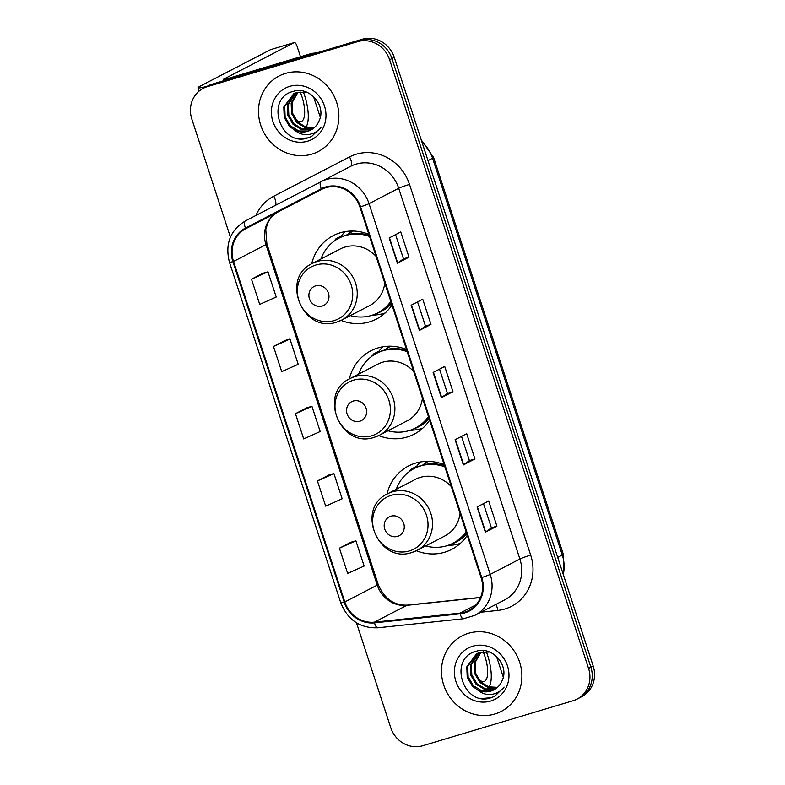 <?xml version="1.0" encoding="UTF-8"?>
<svg xmlns="http://www.w3.org/2000/svg" width="785" height="785" viewBox="0 0 785 785"><rect width="100%" height="100%" fill="white"/><g stroke="black" fill="none" stroke-linecap="round" stroke-linejoin="round"><path stroke-width="1.18" d="M444.163 464.7A46.972 43.675 -117.4 0 0 415.579 463.111A46.972 43.675 -117.4 0 0 408.524 465.976A46.972 43.675 -117.4 0 0 386.995 494.118M416.364 550.746A46.972 43.675 -117.4 0 0 444.702 552.228A46.972 43.675 -117.4 0 0 451.767 549.363A46.972 43.675 -117.4 0 0 467.252 535.331M420.417 461.982A46.972 43.675 -117.4 0 0 416.109 467.055M406.522 349.521A46.972 43.675 -117.4 0 0 377.938 347.941A46.972 43.675 -117.4 0 0 370.873 350.807A46.972 43.675 -117.4 0 0 349.354 378.949M378.723 435.577A46.972 43.675 -117.4 0 0 407.062 437.059A46.972 43.675 -117.4 0 0 414.127 434.193A46.972 43.675 -117.4 0 0 429.611 420.161M382.776 346.813A46.972 43.675 -117.4 0 0 378.468 351.886M368.881 234.352A46.972 43.675 -117.4 0 0 340.298 232.772A46.972 43.675 -117.4 0 0 333.233 235.637A46.972 43.675 -117.4 0 0 311.714 263.78M341.082 320.398A46.972 43.675 -117.4 0 0 369.421 321.889A46.972 43.675 -117.4 0 0 376.476 319.024A46.972 43.675 -117.4 0 0 391.97 304.992M345.125 231.644A46.972 43.675 -117.4 0 0 340.818 236.717M347.745 234.627A42.979 39.966 62.6 0 1 351.866 231.045M385.386 349.806A42.979 39.966 62.6 0 1 389.507 346.214M423.027 464.975A42.979 39.966 62.6 0 1 427.148 461.384M356.488 622.829L390.744 727.636A26.592 24.718 -117.4 0 0 422.722 745.75L573.06 700.73A26.592 24.718 -117.4 0 0 577.053 699.111L581.685 696.707A26.592 24.718 -117.4 0 0 593.185 665.994L394.256 57.364A26.592 24.718 -117.4 0 0 362.277 39.25L211.94 84.27A26.592 24.718 -117.4 0 0 207.946 85.889L205.631 87.096A26.592 24.718 -117.4 0 1 209.624 85.477A26.592 24.718 -117.4 0 0 205.631 87.096L203.315 88.293A26.592 24.718 -117.4 0 0 191.815 119.006L230.417 237.129M577.053 699.111A26.592 24.718 -117.4 0 0 588.554 668.398L389.615 59.768A26.592 24.718 -117.4 0 0 357.636 41.654L359.952 40.447L209.624 85.477L359.952 40.447A26.592 24.718 -117.4 0 1 391.941 58.561A26.592 24.718 -117.4 0 0 359.952 40.447L362.277 39.25M588.554 668.398L590.869 667.201L391.941 58.561L590.869 667.201A26.592 24.718 -117.4 0 1 579.369 697.904A26.592 24.718 -117.4 0 0 590.869 667.201L593.185 665.994M285.495 73.407A42.537 39.554 -117.4 0 0 279.097 75.998A42.537 39.554 -117.4 0 0 262.004 128.612A42.537 39.554 -117.4 0 0 311.871 154.115A42.537 39.554 -117.4 0 0 318.268 151.525A42.537 39.554 -117.4 0 0 335.372 98.92A42.537 39.554 -117.4 0 0 285.495 73.407A42.537 39.554 -117.4 0 0 279.097 75.998A42.537 39.554 -117.4 0 0 262.004 128.612A42.537 39.554 -117.4 0 0 311.871 154.115A42.537 39.554 -117.4 0 0 318.268 151.525A42.537 39.554 -117.4 0 0 335.372 98.92A42.537 39.554 -117.4 0 0 285.495 73.407M468.488 633.289A42.537 39.554 -117.4 0 0 462.1 635.879A42.537 39.554 -117.4 0 0 444.997 688.484A42.537 39.554 -117.4 0 0 494.874 713.987A42.537 39.554 -117.4 0 0 501.262 711.406A42.537 39.554 -117.4 0 0 518.365 658.792A42.537 39.554 -117.4 0 0 468.488 633.289A42.537 39.554 -117.4 0 0 462.1 635.879A42.537 39.554 -117.4 0 0 444.997 688.484A42.537 39.554 -117.4 0 0 494.874 713.987A42.537 39.554 -117.4 0 0 501.262 711.406A42.537 39.554 -117.4 0 0 518.365 658.792A42.537 39.554 -117.4 0 0 468.488 633.289M325.824 187.674A28.358 26.366 62.6 0 1 359.932 206.995L481.107 577.721A28.358 26.366 62.6 0 1 468.841 610.485A28.358 26.366 62.6 0 1 460.049 613.114L374.406 622.162A28.358 26.366 62.6 0 1 344.821 601.938L233.537 261.444A28.358 26.366 62.6 0 1 245.793 228.69L321.556 189.401A28.358 26.366 62.6 0 1 325.824 187.674M245.469 228.062A8.861 3.258 62.6 0 1 245.312 220.958L350.738 166.283A35.453 32.96 -117.4 0 1 356.066 164.124A35.453 32.96 -117.4 0 1 398.701 188.272L369.048 203.658A8.861 0.569 161.9 0 1 360.57 206.798A29.065 27.024 -117.4 0 0 325.598 186.997A29.065 27.024 -117.4 0 0 321.232 188.773L245.469 228.062A29.065 27.024 -117.4 0 0 232.9 261.64L344.193 602.124A29.065 27.024 -117.4 0 0 374.514 622.858L460.157 613.811A29.065 27.024 -117.4 0 0 481.745 577.534L360.57 206.798M483.491 503.646L491.4 527.844L485.336 532.181L496.915 526.176L488.672 500.958L477.094 506.963L485.336 532.181M491.4 527.824L496.915 526.176M474.935 458.921L469.42 460.579L463.356 464.936L474.935 458.921L466.692 433.703L455.104 439.708L463.356 464.936M395.571 234.636L403.48 258.834L397.406 263.171L408.995 257.166L400.752 231.948L389.164 237.953L397.406 263.171M403.47 258.814L408.995 257.166M430.975 324.421L425.46 326.069L419.386 330.426L430.975 324.421L422.732 299.203L411.144 305.208L419.386 330.426M452.955 391.676L447.44 393.324L441.366 397.681L452.955 391.676L444.712 366.448L433.124 372.463L441.366 397.681M357.636 41.654L207.309 86.674A26.592 24.718 -117.4 0 0 203.315 88.293M351.013 542.209L339.414 548.195L347.657 573.413L364.142 566.044L355.899 540.826L350.885 542.249M285.063 340.454L273.474 346.44L281.717 371.658L298.202 364.289L289.959 339.061L284.945 340.494M263.083 273.2L251.494 279.185L259.737 304.403L276.212 297.034L267.97 271.816L262.965 273.239M329.033 474.964L317.434 480.94L325.677 506.158L342.162 498.789L333.919 473.571L328.905 474.994M295.454 413.695L303.697 438.913L320.182 431.534L311.939 406.316L306.925 407.739L295.454 413.695L311.939 406.316M447.44 393.334L439.531 369.136M425.46 326.079L417.551 301.882M469.42 460.589L461.511 436.391M273.474 346.44L289.959 339.061M251.494 279.185L267.97 271.816M317.434 480.94L333.919 473.571M339.414 548.195L355.899 540.826M314.078 127.837L304.904 127.523L296.759 122.48L291.559 113.54L291.156 103.159L297.584 92.306M314.481 127.474L305.551 126.964L297.672 121.999L292.481 113.06L292.079 102.688L298.094 92.179M312.371 129.123L301.587 129.545L293.08 124.383L287.889 115.444L287.487 105.072L295.582 92.944M312.813 128.819L302.51 129.064L294.002 123.912L288.801 114.973L288.399 104.591L296.073 92.758M294.856 130.261A20.027 18.624 -117.4 0 0 307.789 131.262A20.027 18.624 -117.4 0 0 310.801 130.045A20.027 18.624 -117.4 0 0 319.161 120.664C326.56 105.71 309.457 86.252 293.727 91.246C265.006 97.595 279.46 145.559 306.336 138.435L311.616 136.482L321.104 127.219C317.67 131.586 313.215 134.039 307.74 134.598C303.039 134.971 298.751 133.529 294.856 130.261L289.4 126.297L284.209 117.357L283.807 106.976L293.688 93.788L296.799 92.522L306.513 92.149M311.007 129.927L308.299 130.997L298.83 130.967L290.322 125.816L285.122 116.877L284.72 106.505L294.149 93.562M289.724 86.36A28.888 26.867 -117.4 0 0 272.895 121.489A28.888 26.867 -117.4 0 0 307.641 141.172A28.888 26.867 -117.4 0 0 324.48 106.034A28.888 26.867 -117.4 0 0 289.724 86.36M311.861 136.355L308.122 137.846L299.213 138.572M206.936 86.409A35.453 2.267 161.9 0 1 198.016 87.753A35.453 2.267 161.9 0 1 200.067 86.213L270.442 49.72A4.435 1.609 -106.7 0 1 270.54 49.681A4.435 1.609 -106.7 0 1 270.648 49.651M320.28 117.289L313.5 96.535M300.498 56.765L296.995 46.06A4.435 1.609 73.3 0 0 294.277 42.567A4.435 1.609 73.3 0 0 294.179 42.606L223.804 79.108A8.861 0.569 -18.1 0 0 223.293 79.491A8.861 0.569 -18.1 0 0 228.818 78.235L311.547 53.458A4.435 4.121 62.6 0 1 312.253 53.321L316.954 52.821M294.856 118.407A22.157 8.036 73.3 0 0 301.057 121.626A22.157 8.036 73.3 0 0 301.94 96.643A22.157 8.036 73.3 0 0 300.135 91.825M306.022 127.101A30.134 10.921 73.3 0 0 304.551 95.289A30.134 10.921 73.3 0 0 303.295 91.727M322.242 306.042A10.637 9.891 -117.4 0 0 328.434 293.109A10.637 9.891 -117.4 0 0 315.649 285.868A10.637 9.891 -117.4 0 0 309.447 298.8A10.637 9.891 -117.4 0 0 322.242 306.042M336.991 321.987A31.9 29.663 -117.4 0 0 341.779 320.054L369.549 305.65A31.9 29.663 -117.4 0 0 384.787 283.022M376.064 256.332A31.9 29.663 -117.4 0 0 344.968 247.069A31.9 29.663 -117.4 0 0 340.17 249.012L312.41 263.407C279.764 278.096 303.118 334.233 336.785 322.076L341.779 320.054A31.9 29.663 -117.4 0 0 354.604 280.588A31.9 29.663 -117.4 0 0 317.199 261.464A31.9 29.663 -117.4 0 0 312.41 263.407M350.355 315.609A42.096 39.142 -117.4 0 0 371.384 315.462A42.096 39.142 -117.4 0 0 377.713 312.901A42.096 39.142 -117.4 0 0 390.812 301.46M369.578 236.501A42.096 39.142 -117.4 0 0 345.282 235.598A42.096 39.142 -117.4 0 0 338.953 238.159A42.096 39.142 -117.4 0 0 320.977 258.962M377.713 312.901L378.87 312.293A42.096 39.142 -117.4 0 0 391.028 302.127M369.215 235.372A42.096 39.142 -117.4 0 0 346.44 235A42.096 39.142 -117.4 0 0 340.111 237.561L338.953 238.159M368.96 234.597A33.235 30.9 -117.4 0 0 367.419 234.833M352.877 231.045A42.096 39.142 -117.4 0 0 348.098 234.538M385.141 312.999A46.079 42.851 62.6 0 1 383.914 313.382A46.079 42.851 62.6 0 1 375.387 314.971L372.168 315.217M335.833 238.974A46.079 42.851 62.6 0 1 335.921 238.866A46.079 42.851 62.6 0 1 336.049 238.709L340.69 236.305L340.955 237.129M333.88 241.348L336.049 238.709M359.883 421.211A10.637 9.891 -117.4 0 0 366.085 408.278A10.637 9.891 -117.4 0 0 353.289 401.037A10.637 9.891 -117.4 0 0 347.098 413.97A10.637 9.891 -117.4 0 0 359.883 421.211M374.631 437.157A31.9 29.663 -117.4 0 0 379.43 435.224L407.189 420.819A31.9 29.663 -117.4 0 0 422.428 398.191M413.705 371.501A31.9 29.663 -117.4 0 0 382.609 362.238A31.9 29.663 -117.4 0 0 377.811 364.181L350.051 378.576C317.405 393.265 340.759 449.403 374.425 437.245L379.43 435.224A31.9 29.663 -117.4 0 0 392.255 395.758A31.9 29.663 -117.4 0 0 354.849 376.633A31.9 29.663 -117.4 0 0 350.051 378.576M387.996 430.779A42.096 39.142 -117.4 0 0 409.024 430.631A42.096 39.142 -117.4 0 0 415.353 428.07A42.096 39.142 -117.4 0 0 428.453 416.629M407.219 351.67A42.096 39.142 -117.4 0 0 382.923 350.767A42.096 39.142 -117.4 0 0 376.594 353.328A42.096 39.142 -117.4 0 0 358.617 374.131M415.353 428.07L416.511 427.472A42.096 39.142 -117.4 0 0 428.669 417.296M406.856 350.542A42.096 39.142 -117.4 0 0 384.081 350.169A42.096 39.142 -117.4 0 0 377.752 352.73L376.594 353.328M406.601 349.767A33.235 30.9 -117.4 0 0 405.06 350.002M390.518 346.214A42.096 39.142 -117.4 0 0 385.749 349.708M422.781 428.168A46.079 42.851 62.6 0 1 421.555 428.551A46.079 42.851 62.6 0 1 413.028 430.141L409.809 430.386M373.474 354.143A46.079 42.851 62.6 0 1 373.562 354.035A46.079 42.851 62.6 0 1 373.699 353.878L378.331 351.474L378.596 352.298M371.521 356.518L373.699 353.878M397.524 536.381A10.637 9.891 -117.4 0 0 403.725 523.448A10.637 9.891 -117.4 0 0 390.93 516.206A10.637 9.891 -117.4 0 0 384.738 529.139A10.637 9.891 -117.4 0 0 397.524 536.381M412.272 552.326A31.9 29.663 -117.4 0 0 417.07 550.393L444.83 535.988A31.9 29.663 -117.4 0 0 460.069 513.361M451.346 486.671A31.9 29.663 -117.4 0 0 420.25 477.408A31.9 29.663 -117.4 0 0 415.451 479.35L387.692 493.745C355.046 508.444 378.409 564.582 412.066 552.414L417.07 550.393A31.9 29.663 -117.4 0 0 429.895 510.927A31.9 29.663 -117.4 0 0 392.49 491.802A31.9 29.663 -117.4 0 0 387.692 493.745M425.637 545.948A42.096 39.142 -117.4 0 0 446.675 545.801A42.096 39.142 -117.4 0 0 452.994 543.24A42.096 39.142 -117.4 0 0 466.094 531.798M444.869 466.839A42.096 39.142 -117.4 0 0 420.564 465.937A42.096 39.142 -117.4 0 0 414.235 468.498A42.096 39.142 -117.4 0 0 396.268 489.3M452.994 543.24L454.152 542.641A42.096 39.142 -117.4 0 0 466.319 532.465M444.496 465.711A42.096 39.142 -117.4 0 0 421.722 465.338A42.096 39.142 -117.4 0 0 415.402 467.899L414.235 468.498M444.241 464.936A33.235 30.9 -117.4 0 0 442.701 465.171M428.168 461.384A42.096 39.142 -117.4 0 0 423.39 464.877M460.422 543.338A46.079 42.851 62.6 0 1 459.205 543.72A46.079 42.851 62.6 0 1 450.668 545.31L447.46 545.555M411.124 469.312A46.079 42.851 62.6 0 1 411.212 469.204A46.079 42.851 62.6 0 1 411.34 469.047L415.971 466.643L416.246 467.467M409.162 471.687L411.34 469.047M503.273 677.161L496.493 656.417M477.849 678.289A22.157 8.036 73.3 0 0 484.06 681.498A22.157 8.036 73.3 0 0 484.944 656.525A22.157 8.036 73.3 0 0 483.128 651.707M489.016 686.983A30.134 10.921 73.3 0 0 487.544 655.171A30.134 10.921 73.3 0 0 486.288 651.599M497.072 687.709L487.907 687.405L479.753 682.361L474.562 673.412L474.16 663.04L480.577 652.178M497.484 687.356L488.545 686.836L480.675 681.88L475.474 672.941L475.072 662.56L481.097 652.05M495.364 688.994L484.59 689.416L476.073 684.265L470.882 675.326L470.48 664.944L478.575 652.816M495.806 688.7L485.503 688.936L476.995 683.784L471.805 674.845L471.402 664.473L479.066 652.639M477.849 690.143A20.027 18.624 -117.4 0 0 490.792 691.134A20.027 18.624 -117.4 0 0 493.794 689.917A20.027 18.624 -117.4 0 0 502.155 680.536C509.553 665.582 492.45 646.124 476.721 651.128C448.009 657.467 462.453 705.43 489.33 698.307L494.609 696.364L504.107 687.101C500.663 691.457 496.208 693.92 490.733 694.48C486.043 694.853 481.745 693.4 477.849 690.143L472.393 686.168L467.203 677.229L466.8 666.857L476.681 653.669L479.792 652.404L489.506 652.021M494.01 689.809L491.292 690.879L481.823 690.849L473.316 685.697L468.125 676.758L467.723 666.377L477.152 653.434M472.727 646.232A28.888 26.867 -117.4 0 0 455.889 681.36A28.888 26.867 -117.4 0 0 490.635 701.044A28.888 26.867 -117.4 0 0 507.473 665.915A28.888 26.867 -117.4 0 0 472.727 646.232M494.854 696.236L491.116 697.728L482.216 698.444M563.257 574.434A35.453 32.96 -117.4 0 0 562.276 555.024L432.584 158.236A35.453 32.96 -117.4 0 0 421.839 141.751M428.002 160.611L432.584 158.236A17.721 1.128 -18.1 0 0 433.614 157.471L563.306 554.259L563.65 575.621M211.94 84.27L207.309 86.674M394.256 57.364L389.615 59.768M563.306 554.259A17.721 1.128 -18.1 0 1 562.276 555.024L557.693 557.409M530.68 555.132A8.861 0.569 -18.1 0 0 519.876 559.008L398.701 188.272A8.861 0.569 -18.1 0 1 409.515 184.406L530.68 555.132A44.313 41.203 62.6 0 1 504.863 609.013A44.313 41.203 62.6 0 1 497.778 610.436L480.891 612.221M504.549 599.956A35.453 32.96 -117.4 0 0 519.876 559.008L490.223 574.385A35.453 32.96 62.6 0 1 474.886 615.332L504.549 599.956M321.232 188.773A8.861 3.258 62.6 0 1 321.075 181.669A35.453 32.96 62.6 0 1 326.403 179.51A35.453 32.96 62.6 0 1 369.048 203.658L490.223 574.385A8.861 0.569 -18.1 0 1 481.745 577.534M245.312 220.958C230.152 230.368 224.873 244.145 229.475 262.288A8.861 0.569 -18.1 0 0 232.9 261.64M344.193 602.124A8.861 0.569 161.9 0 1 340.759 602.772C347.676 620.013 360.04 628.353 377.85 627.794L463.493 618.747L474.886 615.332M374.514 622.858A8.861 3.062 84 0 0 377.85 627.794M460.157 613.811A8.861 3.062 84 0 0 463.493 618.747M255.92 215.453A44.313 41.203 62.6 0 1 273.788 196.201L349.551 156.912A44.313 41.203 62.6 0 1 409.515 184.406M273.788 196.201A8.861 3.258 -117.4 0 1 274.966 205.572M349.551 156.912A8.861 3.258 -117.4 0 1 350.738 166.283M495.835 604.47A8.861 3.062 -96 0 1 497.778 610.436M344.821 601.938L377.261 585.119A28.358 26.366 -117.4 0 0 406.846 605.343L480.538 597.552M374.406 622.162L406.846 605.343A15.955 5.515 -96 0 1 407.562 605.117L480.597 597.405M460.049 613.114L476.063 604.813M233.537 261.444L265.968 244.626A15.955 1.02 -18.1 0 0 266.89 243.939L265.772 229.593L267.793 223.009C270.187 217.955 273.661 214.236 278.233 211.871A28.358 26.366 -117.4 0 0 265.968 244.626L377.261 585.119A15.955 1.02 -18.1 0 0 378.184 584.423C384.346 598.857 394.139 605.755 407.562 605.117M441.68 397.495L433.438 372.296M419.69 330.25L411.458 305.041M397.71 262.995L389.478 237.796M463.66 464.749L455.418 439.551M485.64 532.004L477.398 506.806M307.072 55.784L311.547 53.458M294.179 42.606L270.442 49.72M312.253 53.321L308.103 55.47M334.135 320.594A29.31 27.249 -117.4 0 0 351.209 284.955A29.31 27.249 -117.4 0 0 315.962 264.987A29.31 27.249 -117.4 0 0 298.879 300.626A29.31 27.249 -117.4 0 0 334.135 320.594M375.75 313.843A42.488 39.505 -117.4 0 0 391.499 303.569M371.776 435.763A29.31 27.249 -117.4 0 0 388.86 400.124A29.31 27.249 -117.4 0 0 353.603 380.156A29.31 27.249 -117.4 0 0 336.52 415.795A29.31 27.249 -117.4 0 0 371.776 435.763M413.401 429.012A42.488 39.505 -117.4 0 0 429.14 418.739M409.417 550.933A29.31 27.249 -117.4 0 0 426.5 515.294A29.31 27.249 -117.4 0 0 391.244 495.325A29.31 27.249 -117.4 0 0 374.17 530.964A29.31 27.249 -117.4 0 0 409.417 550.933M451.041 544.182A42.488 39.505 -117.4 0 0 466.79 533.908M421.221 139.877L433.614 157.471M229.475 262.288L340.759 602.772M266.89 243.939L378.184 584.423M199.115 91.099L198.016 87.753M270.54 49.681L294.277 42.567M335.381 239.523L335.921 238.866M373.022 354.692L373.562 354.035M410.663 469.862L411.212 469.204"/></g></svg>
